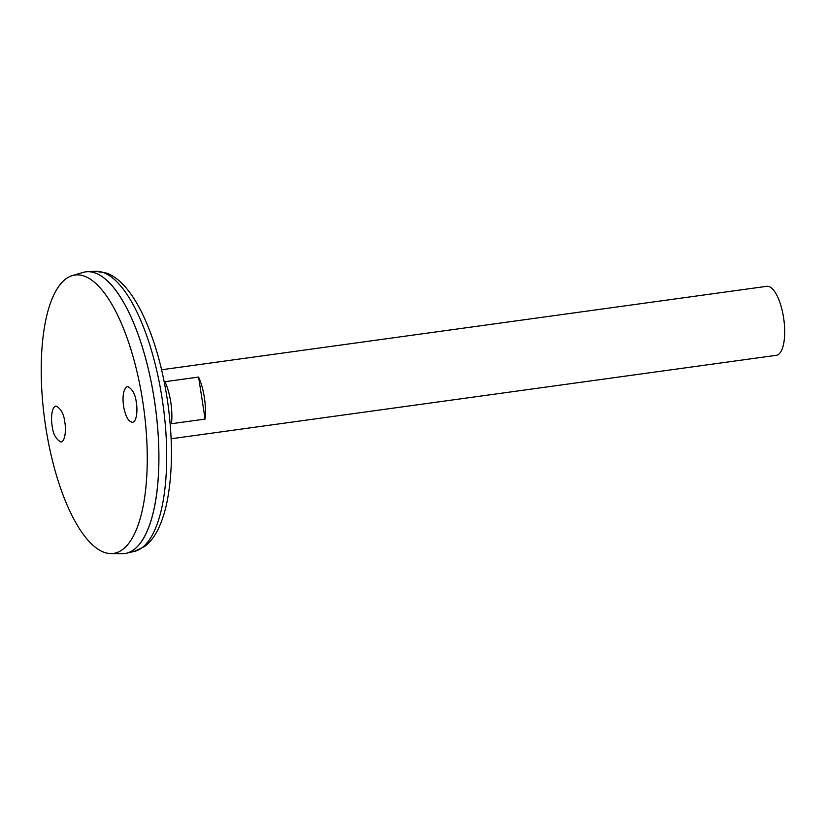 <?xml version="1.0" encoding="UTF-8"?>
<svg xmlns="http://www.w3.org/2000/svg" width="825" height="825" viewBox="0 0 825 825"><rect width="100%" height="100%" fill="white"/><g stroke="black" fill="none" stroke-linecap="round" stroke-linejoin="round"><path stroke-width="1.24" d="M171.126 438.766L776.315 355.317A34.825 12.354 -97.9 0 0 776.882 355.193A34.825 12.354 -97.9 0 0 783.678 318.326A34.825 12.354 -97.9 0 0 766.796 286.316L161.607 369.765M164.99 381.697L198.588 377.066A34.825 12.354 82.1 0 1 205.095 419.079L171.497 423.71A34.825 12.354 -97.9 0 0 164.99 381.697M205.095 419.079L198.588 377.066M124.668 553.554A142.199 50.449 -97.9 0 0 126.225 553.276A142.199 50.449 -97.9 0 0 126.988 553.08A142.199 50.449 -97.9 0 0 155.079 404.704A142.199 50.449 -97.9 0 0 87.398 271.683A142.199 50.449 -97.9 0 0 85.821 271.827M142.168 540.396A142.168 50.438 -97.9 0 0 155.224 405.797A142.168 50.438 -97.9 0 0 106.229 279.757M110.767 553.585L121.956 553.73A142.199 50.449 -97.9 0 0 126.957 553.08A142.199 50.449 -97.9 0 0 154.172 398.774A142.199 50.449 -97.9 0 0 83.17 272.394L72.435 275.56A140.528 49.851 -97.9 0 0 44.849 421.018A140.528 49.851 -97.9 0 0 110.767 553.585A140.528 49.851 -97.9 0 0 115.717 552.956A140.528 49.851 -97.9 0 0 142.601 400.445A140.528 49.851 -97.9 0 0 72.435 275.56M52.14 425.762C51.016 420.502 51.109 406.942 56.028 406.055C60.998 408.695 63.927 414.098 64.814 422.287C65.938 427.556 65.845 441.117 60.926 441.994C55.956 439.364 53.027 433.95 52.14 425.762M136.331 402.652C137.455 407.911 137.373 421.4 132.485 422.359C129.205 421.719 126.741 418.419 125.08 412.479C122.739 405.745 121.213 389.73 127.504 386.43C132.495 389.018 135.434 394.422 136.331 402.652M134.939 551.265A141.487 50.191 -97.9 0 0 162.886 403.631A141.487 50.191 -97.9 0 0 95.545 271.27L106.837 273.157C113.334 275.746 119.347 280.191 124.874 286.492C130.742 293.102 136.208 301.434 141.281 311.489C153.893 336.961 162.773 367.723 167.918 403.786C172.796 440.065 172.6 472.24 167.331 500.332C165.144 511.541 162.082 521.163 158.142 529.186C154.595 536.498 150.14 542.252 144.757 546.428L134.176 551.451A141.487 50.191 -97.9 0 0 134.939 551.265M95.545 271.27L87.398 271.683M134.176 551.451L126.225 553.276"/></g></svg>
